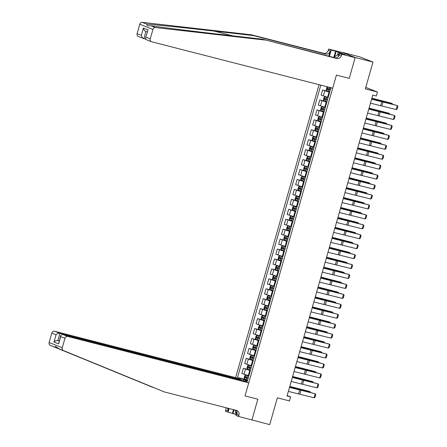 <?xml version="1.0" encoding="UTF-8"?>
<svg xmlns="http://www.w3.org/2000/svg" width="447" height="447" viewBox="0 0 447 447"><rect width="100%" height="100%" fill="white"/><g stroke="black" fill="none" stroke-linecap="round" stroke-linejoin="round"><path stroke-width="0.67" d="M319.046 84.679L235.597 377.642L54.618 331.261L59.932 333.361L57.87 340.597L59.138 341.1M342.033 52.31L355.136 57.669L349.236 78.381L355.181 57.512L342.033 52.31L359.846 56.875L372.994 62.077L365.35 88.908L377.464 92.015L365.786 87.394M250.678 419.599L269.714 424.65L277.358 397.813L289.472 400.92L290.6 396.942L287.17 395.584M355.181 57.512L372.994 62.077M377.464 92.015L376.329 95.993L372.77 95.077L287.041 396.031L290.6 396.942M251.901 420.085L257.846 399.21L245.023 395.925L336.412 75.096L332.685 88.176L151.706 41.794A2.481 2.201 111.6 0 1 151.472 41.716A2.481 2.201 111.6 0 1 150.248 38.861L152.93 29.441L139.782 24.239A2.481 2.201 -68.4 0 1 142.33 22.35L251.449 34.81L323.589 53.299A4.14 3.671 111.6 0 0 328.288 50.237L328.623 49.041L341.983 52.467M328.333 87.059L330.758 88.344L247.297 381.341L245.146 380.492L244.906 381.33M239.436 379.162L239.67 378.33L237.519 377.475L247.655 380.073M320.801 85.126L237.519 377.475M349.236 78.381L336.412 75.096L349.236 78.381M245.146 380.492L247.426 380.878M329.629 92.305L322.617 90.015L329.763 91.842M328.159 97.474L321.147 95.183L322.617 90.015M326.796 102.246L319.789 99.949L326.93 101.782M325.327 107.414L318.314 105.118L319.789 99.949M323.969 112.186L316.957 109.889L324.097 111.722M322.494 117.354L315.481 115.058L316.957 109.889M321.136 122.126L314.124 119.83L321.27 121.662M319.666 127.294L312.654 124.998L314.124 119.83M318.303 132.066L311.291 129.77L318.437 131.602M316.834 137.229L309.821 134.938L311.291 129.77M315.476 142.001L308.464 139.71L315.604 141.537M314.001 147.169L306.988 144.878L308.464 139.71M312.643 151.941L305.631 149.644L312.777 151.477M311.168 157.109L304.161 154.813L305.631 149.644M309.81 161.881L302.798 159.585L309.944 161.417M308.341 167.049L301.328 164.753L302.798 159.585M306.983 171.821L299.971 169.525L307.111 171.357M305.508 176.99L298.495 174.693L299.971 169.525M304.15 181.756L297.138 179.465L304.284 181.292M302.675 186.924L295.663 184.633L297.138 179.465M301.317 191.696L294.305 189.405L301.451 191.232M299.848 196.864L292.835 194.574L294.305 189.405M298.484 201.636L291.478 199.34L298.618 201.172M297.015 206.805L290.002 204.508L291.478 199.34M295.657 211.576L288.645 209.28L295.785 211.113M294.182 216.745L287.17 214.448L288.645 209.28M292.824 221.516L285.812 219.22L292.958 221.053M291.355 226.685L284.342 224.388L285.812 219.22M289.991 231.451L282.979 229.16L290.125 230.987M288.522 236.619L281.509 234.329L282.979 229.16M287.164 241.391L280.152 239.1L287.292 240.927M285.689 246.56L278.677 244.269L280.152 239.1M284.331 251.331L277.319 249.035L284.465 250.868M282.856 256.5L275.849 254.203L277.319 249.035M281.498 261.272L274.486 258.975L281.632 260.808M280.029 266.44L273.016 264.143L274.486 258.975M278.671 271.212L271.659 268.915L278.799 270.748M277.196 276.38L270.184 274.084L271.659 268.915M275.838 281.146L268.826 278.855L275.967 280.682M274.363 286.315L267.351 284.024L268.826 278.855M273.005 291.086L265.993 288.796L273.139 290.623M271.536 296.255L264.523 293.958L265.993 288.796M270.172 301.027L263.166 298.73L270.306 300.563M268.703 306.195L261.691 303.899L263.166 298.73M267.345 310.967L260.333 308.67L267.474 310.503M265.87 316.135L258.858 313.839L260.333 308.67M264.512 320.907L257.5 318.61L264.646 320.443M263.043 326.075L256.03 323.779L257.5 318.61M261.679 330.841L254.667 328.551L261.813 330.378M260.21 336.01L253.198 333.719L254.667 328.551M258.852 340.782L251.84 338.485L258.981 340.318M257.377 345.95L250.365 343.654L251.84 338.485M256.019 350.722L249.007 348.425L256.153 350.258M254.544 355.89L247.537 353.594L249.007 348.425M253.186 360.662L246.174 358.365L253.32 360.198M251.717 365.83L244.705 363.534L246.174 358.365M250.359 370.602L243.347 368.306L250.488 370.138M248.884 375.765L241.872 373.474L243.347 368.306M247.526 380.537L243.945 379.62L243.604 380.81M239.67 378.33L243.945 379.62M371.597 99.195L397.327 105.576L382.347 101.547A6.208 0.318 15.9 0 0 380.442 101.072L371.636 99.05M370.462 103.173L396.193 109.554L397.327 105.576L397.886 106.325L397.092 109.113L396.193 109.554M327.774 86.914L326.897 87.394L326.215 89.78L326.701 90.858L329.774 91.803M392.03 104.073L392.187 103.525L378.955 100.206A6.208 0.318 -164.1 0 1 376.81 99.636L371.859 98.273M392.595 104.224L392.187 103.525L391.17 103.14L371.887 98.167M330.478 89.339L327.757 88.523L327.483 89.473L330.204 90.294M330.221 90.238L328.511 89.735L328.78 88.785M251.449 34.81L253.393 35.581L214.068 31.089C186.371 27.91 156.958 24.864 146.817 24.127L147.314 25.758L150.997 25.775C164.11 27.692 195.741 31.62 223.332 34.754L262.652 39.241L334.797 57.73A4.14 3.671 111.6 0 0 339.491 54.668L341.435 55.439L341.776 54.243L355.136 57.669M262.652 39.241L336.742 58.501A4.14 3.671 111.6 0 0 341.435 55.439M328.757 56.182L330.232 51.003A4.14 3.671 111.6 0 1 325.539 54.07L253.393 35.581M145.538 39.118L138.319 36.514A2.481 2.201 -68.4 0 1 137.095 33.659L139.782 24.239M150.997 25.775L155.483 27.552L264.602 40.012M333.78 57.473L335.585 51.187L336.155 51.411L334.607 56.836M342.994 54.199L345.151 54.674L336.155 51.411M343.011 54.126L339.2 53.227L341.776 54.243M328.623 49.041L331.205 50.064L329.411 56.35M335.585 51.187L331.205 50.064M338.183 56.797L339.2 53.227M155.483 27.552A2.481 2.201 111.6 0 0 152.93 29.441M338.29 51.958L337.429 54.987M137.095 33.659L141.347 35.335C141.716 37.062 142.554 38.185 143.867 38.693L145.923 31.469C144.616 30.949 143.772 29.832 143.403 28.1L148.063 29.943L145.437 38.14L146.163 39.615L151.472 41.716M148.063 29.943L145.437 38.14M164.351 391.93L236.497 410.419A4.14 3.671 -68.4 0 1 236.888 410.547A4.14 3.671 -68.4 0 1 238.927 415.308L238.586 416.503L251.946 419.923L257.846 399.21L245.023 395.925L248.744 382.844L67.765 336.462A2.481 2.201 111.6 0 0 64.949 338.301L62.267 347.721A2.481 2.201 111.6 0 0 63.468 350.571L164.351 391.93L58.982 348.794L55.389 346.369L54.802 347.14L154.019 387.722M240.816 380.073L240.911 379.743L59.932 333.361C58.529 333.16 57.233 333.63 56.048 334.781L51.796 333.099L49.114 342.519L62.267 347.721M240.911 379.743L235.597 377.642M153.148 387.499L50.315 345.369A2.481 2.201 -68.4 0 1 49.114 342.519M235.759 411.899L235.1 414.213L236.239 414.665M235.1 414.213L225.433 411.301L225.774 410.106A4.14 3.671 -68.4 0 0 225.785 407.675M238.586 416.503L236.01 415.481L236.977 412.078M248.744 382.844L243.431 380.743L62.451 334.362L67.765 336.462M228.439 408.357L227.719 410.877L225.774 410.106M229.093 408.524L228.009 412.318M51.796 333.099A2.481 2.201 -68.4 0 1 54.618 331.261M235.725 410.223A4.14 3.671 -68.4 0 1 236.977 414.537L238.927 415.308M227.629 408.15A4.14 3.671 -68.4 0 1 227.719 410.877M232.395 413.441L233.474 409.648M234.066 409.798L232.96 413.665M59.183 340.938L57.87 340.597C56.467 340.396 55.171 340.865 53.986 342.016L56.048 334.781M64.949 338.301L60.703 336.619L60.764 335.39L62.451 334.362M60.703 336.619L58.641 343.855L60.764 335.39M368.764 109.135L394.494 115.516L379.514 111.482A6.208 0.318 15.9 0 0 377.614 111.012L368.803 108.99M367.63 113.113L393.36 119.489L394.494 115.516L395.053 116.265L394.26 119.047L393.36 119.489M365.931 119.075L391.661 125.456L376.687 121.422A6.208 0.318 15.9 0 0 374.782 120.953L365.976 118.93M364.802 123.054L390.533 129.429L391.661 125.456L392.22 126.205L391.432 128.987L390.533 129.429M363.104 129.015L388.834 135.391L373.854 131.362A6.208 0.318 15.9 0 0 371.949 130.893L363.143 128.87M361.969 132.988L387.7 139.369L388.834 135.391L389.393 136.145L388.599 138.928L387.7 139.369M328.092 97.714L325.003 96.82L324.064 97.334L323.382 99.72L323.868 100.799L326.941 101.743M325.003 96.82L328.076 97.764M389.197 114.013L389.354 113.465L376.123 110.141A6.208 0.318 -164.1 0 1 373.977 109.576L369.026 108.213M389.767 114.158L389.354 113.465L388.342 113.08L369.06 108.107M327.645 99.279L324.908 98.452L324.656 99.413L327.372 100.229M327.388 100.178L325.679 99.675L325.952 98.72M325.26 107.649L322.17 106.76L321.231 107.274L320.555 109.66L321.035 110.733L324.114 111.683M322.17 106.76L325.243 107.705M386.37 123.953L386.521 123.406L373.295 120.081A6.208 0.318 -164.1 0 1 371.15 119.517L366.199 118.148M386.934 124.098L386.521 123.406L385.51 123.02L366.227 118.047M324.813 109.213L322.097 108.397L321.823 109.353L324.544 110.169M324.556 110.118L322.846 109.616L323.12 108.66M322.427 117.589L319.337 116.701L318.404 117.215L317.722 119.6L318.208 120.673L321.281 121.618M319.337 116.701L322.416 117.645M383.537 133.893L383.694 133.34L370.462 130.021A6.208 0.318 -164.1 0 1 368.317 129.451L363.366 128.088M384.102 134.039L383.694 133.34L382.677 132.96L363.394 127.987M321.98 119.153L319.264 118.338L318.99 119.293L321.711 120.109M321.728 120.053L320.018 119.556L320.287 118.6M360.271 138.956L386.001 145.331L371.021 141.302A6.208 0.318 15.9 0 0 369.121 140.833L360.31 138.81M359.137 142.928L384.867 149.309L386.001 145.331L386.56 146.085L385.767 148.868L384.867 149.309M319.599 127.529L316.482 126.652L315.571 127.155L314.889 129.535L315.375 130.613L318.448 131.558M316.51 126.641L319.583 127.585M380.704 143.828L380.861 143.28L367.63 139.961A6.208 0.318 -164.1 0 1 365.484 139.391L360.533 138.028M381.274 143.979L380.861 143.28L379.844 142.9L360.561 137.922M319.152 129.094L316.431 128.278L316.158 129.233L318.879 130.049M318.895 129.993L317.186 129.496L317.459 128.54M333.814 57.356L338.362 54.378L338.653 55.154M338.837 54.5L338.362 54.378M236.821 412.637L236.189 413.05L235.066 410.055M236.67 413.173L236.189 413.05M357.438 148.89L383.168 155.271L368.194 151.242A6.208 0.318 15.9 0 0 366.289 150.768L357.483 148.745M356.309 152.868L382.034 159.249L383.168 155.271L383.727 156.02L382.934 158.802L382.034 159.249M354.611 158.83L380.336 165.211L365.361 161.177A6.208 0.318 15.9 0 0 363.456 160.708L354.65 158.685M353.476 162.809L379.207 169.184L380.336 165.211L380.9 165.96L380.106 168.742L379.207 169.184M351.778 168.77L377.508 175.151L362.528 171.117A6.208 0.318 15.9 0 0 360.623 170.648L351.817 168.625M350.644 172.749L376.374 179.124L377.508 175.151L378.067 175.9L377.274 178.683L376.374 179.124M348.945 178.711L374.675 185.086L359.695 181.057A6.208 0.318 15.9 0 0 357.796 180.588L348.99 178.565M347.811 182.683L373.541 189.064L374.675 185.086L375.234 185.84L374.441 188.623L373.541 189.064M346.112 188.651L371.843 195.026L356.868 190.998A6.208 0.318 15.9 0 0 354.963 190.523L346.157 188.505M344.983 192.623L370.714 199.004L371.843 195.026L372.407 195.78L371.613 198.563L370.714 199.004M316.767 137.469L313.677 136.575L312.738 137.089L312.062 139.475L312.542 140.554L315.616 141.498M313.677 136.575L316.75 137.52M377.871 153.768L378.028 153.22L364.802 149.901A6.208 0.318 -164.1 0 1 362.651 149.332L357.701 147.968M378.441 153.919L378.028 153.22L377.017 152.835L357.734 147.862M316.32 139.034L313.598 138.218L313.33 139.168L316.046 139.989M316.063 139.933L314.353 139.43L314.627 138.481M313.934 147.409L310.844 146.515L309.911 147.029L309.229 149.415L309.715 150.494L312.788 151.438M310.844 146.515L313.917 147.46M375.044 163.708L375.201 163.161L361.969 159.836A6.208 0.318 -164.1 0 1 359.824 159.272L354.873 157.908M375.609 163.853L375.201 163.161L374.184 162.775L354.901 157.802M313.487 148.974L310.771 148.153L310.497 149.108L313.218 149.924M313.23 149.874L311.525 149.371L311.794 148.415M311.101 157.344L307.989 156.467L307.078 156.97L306.396 159.355L306.882 160.428L309.955 161.378M308.017 156.456L311.09 157.4M372.211 173.648L372.368 173.101L359.137 169.776A6.208 0.318 -164.1 0 1 356.991 169.212L352.04 167.843M372.781 173.794L372.368 173.101L371.351 172.715L352.068 167.742M310.659 158.908L307.916 158.087L307.665 159.048L310.386 159.864M310.402 159.814L308.693 159.311L308.966 158.355M308.274 167.284L305.184 166.396L304.245 166.91L303.563 169.296L304.049 170.368L307.123 171.313M305.184 166.396L308.257 167.34M369.378 183.583L369.535 183.035L356.309 179.716A6.208 0.318 -164.1 0 1 354.158 179.146L349.208 177.783M369.948 183.734L369.535 183.035L368.524 182.655L349.241 177.682M307.827 168.849L305.105 168.033L304.837 168.988L307.553 169.804M307.57 169.748L305.86 169.251L306.134 168.295M305.441 177.224L302.351 176.33L301.412 176.844L300.736 179.23L301.222 180.309L304.295 181.253M301.205 180.281L302.328 176.347L305.424 177.28M366.551 193.523L366.708 192.975L353.476 189.657A6.208 0.318 -164.1 0 1 351.331 189.087L346.38 187.723M367.116 193.674L366.708 192.975L365.691 192.596L346.408 187.617M304.994 178.789L302.278 177.973L302.004 178.929L304.725 179.744M304.737 179.688L303.027 179.191L303.301 178.236M343.285 198.585L369.015 204.966L354.035 200.938A6.208 0.318 15.9 0 0 352.13 200.463L343.324 198.44M342.151 202.564L367.881 208.939L369.015 204.966L369.574 205.715L368.781 208.498L367.881 208.939M302.608 187.164L299.524 186.27L298.585 186.785L297.903 189.17L298.389 190.249L301.462 191.193M299.524 186.27L302.597 187.215M363.718 203.463L363.875 202.916L350.644 199.591A6.208 0.318 -164.1 0 1 348.498 199.027L343.547 197.663M364.283 203.614L363.875 202.916L362.858 202.53L343.575 197.557M302.166 188.729L299.423 187.902L299.172 188.863L301.893 189.684M301.909 189.629L300.2 189.126L300.468 188.176M340.452 208.525L366.182 214.906L351.202 210.872A6.208 0.318 15.9 0 0 349.303 210.403L340.491 208.38M339.318 212.504L365.048 218.879L366.182 214.906L366.741 215.655L365.948 218.438L365.048 218.879M299.781 197.105L296.691 196.211L295.752 196.725L295.07 199.111L295.556 200.189L298.63 201.133M296.691 196.211L299.764 197.155M360.885 213.403L361.042 212.856L347.811 209.531A6.208 0.318 -164.1 0 1 345.665 208.967L340.715 207.604M361.455 213.549L361.042 212.856L360.031 212.47L340.748 207.497M299.334 198.669L296.612 197.848L296.344 198.803L299.06 199.619M299.077 199.569L297.367 199.066L297.641 198.11M337.619 218.466L363.35 224.847L348.375 220.812A6.208 0.318 15.9 0 0 346.47 220.343L337.664 218.32M336.49 222.438L362.221 228.819L363.35 224.847L363.908 225.595L363.12 228.378L362.221 228.819M296.948 207.039L293.858 206.151L292.919 206.665L292.243 209.051L292.724 210.124L295.802 211.068M292.712 210.101L293.835 206.162L296.931 207.095M358.058 223.344L358.209 222.796L344.983 219.471A6.208 0.318 -164.1 0 1 342.838 218.907L337.887 217.538M358.623 223.489L358.209 222.796L357.198 222.41L337.915 217.438M296.501 208.604L293.785 207.788L293.511 208.743L296.232 209.559M296.244 209.509L294.534 209.006L294.808 208.051M334.792 228.406L360.522 234.781L345.542 230.753A6.208 0.318 15.9 0 0 343.637 230.283L334.831 228.261M333.658 232.379L359.388 238.759L360.522 234.781L361.081 235.535L360.288 238.318L359.388 238.759M294.115 216.979L291.025 216.091L290.092 216.605L289.41 218.991L289.896 220.064L292.969 221.008M291.025 216.091L294.098 217.035M355.225 233.278L355.382 232.731L342.151 229.412A6.208 0.318 -164.1 0 1 340.005 228.842L335.054 227.478M355.79 233.429L355.382 232.731L354.365 232.351L335.082 227.378M293.668 218.544L290.93 217.723L290.679 218.684L293.4 219.499M293.416 219.443L291.707 218.946L291.975 217.991M331.959 238.346L357.689 244.721L342.709 240.693A6.208 0.318 15.9 0 0 340.81 240.218L331.998 238.201M330.825 242.319L356.555 248.7L357.689 244.721L358.248 245.476L357.455 248.258L356.555 248.7M291.288 226.92L288.198 226.026L287.259 226.54L286.577 228.925L287.063 230.004L290.137 230.948M288.198 226.026L291.271 226.975M352.392 243.218L352.549 242.671L339.318 239.352A6.208 0.318 -164.1 0 1 337.172 238.782L332.222 237.418M352.962 243.369L352.549 242.671L351.532 242.285L332.25 237.312M290.841 228.484L288.119 227.668L287.846 228.618L290.567 229.44M290.584 229.384L288.874 228.886L289.148 227.931M329.126 248.281L354.857 254.661L339.882 250.627A6.208 0.318 15.9 0 0 337.977 250.158L329.171 248.135M327.997 252.259L353.722 258.634L354.857 254.661L355.415 255.41L354.622 258.193L353.722 258.634M288.455 236.86L285.365 235.966L284.426 236.48L283.75 238.866L284.231 239.944L287.304 240.888M285.365 235.966L288.438 236.91M349.56 253.158L349.716 252.611L336.49 249.286A6.208 0.318 -164.1 0 1 334.339 248.722L329.389 247.359M350.13 253.309L349.716 252.611L348.705 252.225L329.422 247.252M288.008 238.424L285.287 237.608L285.018 238.558L287.734 239.374M287.751 239.324L286.041 238.821L286.315 237.871M326.299 258.221L352.024 264.602L337.049 260.567A6.208 0.318 15.9 0 0 335.144 260.098L326.338 258.075M325.165 262.199L350.895 268.574L352.024 264.602L352.588 265.35L351.795 268.133L350.895 268.574M323.466 268.161L349.196 274.536L334.216 270.508A6.208 0.318 15.9 0 0 332.311 270.038L323.505 268.016M322.332 272.134L348.062 278.515L349.196 274.536L349.755 275.291L348.962 278.073L348.062 278.515M320.633 278.101L346.364 284.476L331.383 280.448A6.208 0.318 15.9 0 0 329.484 279.978L320.678 277.956M319.499 282.074L345.229 288.455L346.364 284.476L346.922 285.231L346.129 288.013L345.229 288.455M317.8 288.041L343.531 294.417L328.556 290.388A6.208 0.318 15.9 0 0 326.651 289.913L317.845 287.89M316.672 292.014L342.402 298.395L343.531 294.417L344.095 295.165L343.302 297.953L342.402 298.395M314.973 297.976L340.703 304.357L325.723 300.323A6.208 0.318 15.9 0 0 323.818 299.853L315.012 297.831M313.839 301.954L339.569 308.329L340.703 304.357L341.262 305.105L340.469 307.888L339.569 308.329M312.14 307.916L337.871 314.297L322.89 310.263A6.208 0.318 15.9 0 0 320.991 309.793L312.179 307.771M311.006 311.894L336.736 318.27L337.871 314.297L338.429 315.046L337.636 317.828L336.736 318.27M309.307 317.856L335.038 324.231L320.063 320.203A6.208 0.318 15.9 0 0 318.158 319.734L309.352 317.711M308.179 321.829L333.909 328.21L335.038 324.231L335.596 324.986L334.809 327.768L333.909 328.21M306.48 327.796L332.205 334.172L317.23 330.143A6.208 0.318 15.9 0 0 315.325 329.674L306.519 327.651M305.346 331.769L331.076 338.15L332.205 334.172L332.769 334.926L331.976 337.708L331.076 338.15M303.647 337.731L329.378 344.112L314.397 340.083A6.208 0.318 15.9 0 0 312.498 339.608L303.686 337.586M302.513 341.709L328.243 348.09L329.378 344.112L329.936 344.861L329.143 347.649L328.243 348.09M300.814 347.671L326.545 354.052L311.565 350.018A6.208 0.318 15.9 0 0 309.665 349.548L300.859 347.526M299.686 351.649L325.41 358.025L326.545 354.052L327.103 354.801L326.31 357.583L325.41 358.025M297.987 357.611L323.712 363.992L308.737 359.958A6.208 0.318 15.9 0 0 306.832 359.489L298.026 357.466M296.853 361.589L322.583 367.965L323.712 363.992L324.276 364.741L323.483 367.523L322.583 367.965M295.154 367.551L320.885 373.927L305.904 369.898A6.208 0.318 15.9 0 0 303.999 369.429L295.193 367.406M294.02 371.524L319.75 377.905L320.885 373.927L321.443 374.681L320.65 377.464L319.75 377.905M292.321 377.491L318.052 383.867L303.072 379.838A6.208 0.318 15.9 0 0 301.172 379.363L292.366 377.346M291.187 381.464L316.917 387.845L318.052 383.867L318.61 384.621L317.817 387.404L316.917 387.845M289.488 387.426L315.219 393.807L300.244 389.778A6.208 0.318 15.9 0 0 298.339 389.303L289.533 387.281M288.36 391.404L314.09 397.785L315.219 393.807L315.778 394.556L314.99 397.338L314.09 397.785M285.622 246.8L282.532 245.906L281.593 246.42L280.917 248.806L281.403 249.884L284.476 250.828M282.532 245.906L285.605 246.85M346.732 263.099L346.889 262.551L333.658 259.226A6.208 0.318 -164.1 0 1 331.512 258.662L326.561 257.299M347.297 263.244L346.889 262.551L345.872 262.165L326.589 257.193M285.175 248.359L282.459 247.543L282.186 248.498L284.907 249.314M284.918 249.264L283.214 248.761L283.482 247.806M282.789 256.734L279.677 255.857L278.766 256.36L278.084 258.746L278.57 259.819L281.644 260.763M279.705 255.846L282.778 256.79M343.899 273.039L344.056 272.486L330.825 269.167A6.208 0.318 -164.1 0 1 328.679 268.602L323.729 267.233M344.469 273.184L344.056 272.486L343.039 272.106L323.757 267.133M282.348 258.299L279.626 257.483L279.353 258.439L282.074 259.254M282.091 259.199L280.381 258.701L280.655 257.746M279.962 266.675L276.872 265.786L275.933 266.3L275.251 268.681L275.738 269.759L278.811 270.703M275.726 269.731L276.849 265.797L279.945 266.73M341.067 282.973L341.223 282.426L327.997 279.107A6.208 0.318 -164.1 0 1 325.846 278.537L320.896 277.174M341.637 283.124L341.223 282.426L340.212 282.046L320.929 277.073M279.515 268.239L276.794 267.423L276.525 268.379L279.241 269.195M279.258 269.139L277.548 268.641L277.822 267.686M277.129 276.615L274.039 275.721L273.1 276.235L272.424 278.621L272.91 279.699L275.983 280.643M274.039 275.721L277.112 276.665M338.239 292.914L338.396 292.366L325.165 289.047A6.208 0.318 -164.1 0 1 323.019 288.477L318.068 287.114M338.804 293.064L338.396 292.366L337.379 291.98L318.096 287.008M276.682 278.179L273.944 277.358L273.693 278.313L276.414 279.135M276.425 279.079L274.715 278.576L274.989 277.626M274.296 286.555L271.184 285.672L270.273 286.175L269.591 288.561L270.077 289.639L273.151 290.584M271.212 285.661L274.285 286.605M335.406 302.854L335.563 302.306L322.332 298.982A6.208 0.318 -164.1 0 1 320.186 298.417L315.236 297.054M335.971 302.999L335.563 302.306L334.546 301.921L315.264 296.948M273.855 288.119L271.133 287.298L270.86 288.254L273.581 289.069M273.598 289.019L271.888 288.516L272.156 287.566M271.469 296.49L268.379 295.601L267.44 296.115L266.758 298.501L267.245 299.579L270.318 300.524M267.233 299.551L268.356 295.612L271.452 296.545M332.574 312.794L332.73 312.246L319.499 308.922A6.208 0.318 -164.1 0 1 317.353 308.357L312.403 306.994M333.144 312.939L332.73 312.246L331.719 311.861L312.431 306.888M271.022 298.054L268.301 297.238L268.032 298.194L270.748 299.009M270.765 298.959L269.055 298.456L269.329 297.501M268.636 306.43L265.546 305.541L264.607 306.055L263.931 308.441L264.412 309.514L267.485 310.458M265.546 305.541L268.619 306.486M329.746 322.734L329.897 322.181L316.672 318.862A6.208 0.318 -164.1 0 1 314.526 318.292L309.57 316.929M330.311 322.879L329.897 322.181L328.886 321.801L309.603 316.828M268.189 307.994L265.451 307.173L265.2 308.134L267.921 308.95M267.932 308.894L266.222 308.396L266.496 307.441M265.803 316.37L262.713 315.481L261.78 315.995L261.098 318.376L261.584 319.454L264.658 320.398M262.713 315.481L265.786 316.426M326.913 332.669L327.07 332.121L313.839 328.802A6.208 0.318 -164.1 0 1 311.693 328.232L306.743 326.869M327.478 332.819L327.07 332.121L326.053 331.741L306.771 326.763M265.356 317.934L262.64 317.119L262.367 318.074L265.088 318.89M265.105 318.834L263.395 318.337L263.663 317.381M262.97 326.31L259.886 325.416L258.947 325.93L258.265 328.316L258.752 329.394L261.825 330.339M259.886 325.416L262.959 326.36M324.081 342.609L324.237 342.061L311.006 338.742A6.208 0.318 -164.1 0 1 308.86 338.172L303.91 336.809M324.651 342.76L324.237 342.061L323.22 341.676L303.938 336.703M262.529 327.874L259.808 327.059L259.534 328.009L262.255 328.83M262.272 328.774L260.562 328.271L260.836 327.321M260.143 336.25L257.053 335.356L256.114 335.87L255.438 338.256L255.919 339.334L258.992 340.279M257.053 335.356L260.126 336.3M321.248 352.549L321.404 352.001L308.179 348.677A6.208 0.318 -164.1 0 1 306.027 348.112L301.077 346.749M321.818 352.694L321.404 352.001L320.393 351.616L301.11 346.643M259.696 337.815L256.958 336.988L256.707 337.949L259.422 338.765M259.439 338.714L257.729 338.211L258.003 337.256M257.31 346.185L254.22 345.296L253.281 345.81L252.605 348.196L253.075 349.247L256.165 350.219M254.22 345.296L257.293 346.241M318.42 362.489L318.577 361.941L305.346 358.617A6.208 0.318 -164.1 0 1 303.2 358.053L298.25 356.684M318.985 362.634L318.577 361.941L317.56 361.556L298.278 356.583M256.863 347.749L254.147 346.933L253.874 347.889L256.595 348.705M256.606 348.654L254.902 348.152L255.17 347.196M254.477 356.125L251.365 355.248L250.454 355.751L249.772 358.136L250.259 359.209L253.332 360.153M251.393 355.236L254.466 356.181M315.588 372.429L315.744 371.876L302.513 368.557A6.208 0.318 -164.1 0 1 300.367 367.987L295.417 366.624M316.158 372.574L315.744 371.876L314.727 371.496L295.445 366.523M254.036 357.689L251.315 356.874L251.041 357.829L253.762 358.645M253.779 358.589L252.069 358.092L252.337 357.136M251.65 366.065L248.56 365.177L247.621 365.685L246.94 368.071L247.426 369.149L250.499 370.094M248.56 365.177L251.633 366.121M312.755 382.364L312.911 381.816L299.686 378.497A6.208 0.318 -164.1 0 1 297.534 377.927L292.584 376.564M313.325 382.515L312.911 381.816L311.9 381.436L292.617 376.458M251.203 367.63L248.465 366.808L248.214 367.769L250.929 368.585M250.946 368.529L249.236 368.032L249.51 367.076M248.817 376.005L245.727 375.111L244.788 375.625L244.112 378.011L244.598 379.09L247.672 380.034M245.727 375.111L248.8 376.056M309.927 392.304L310.084 391.756L296.853 388.437A6.208 0.318 -164.1 0 1 294.707 387.867L289.757 386.504M310.492 392.455L310.084 391.756L309.067 391.371L289.785 386.398M248.37 377.57L245.654 376.754L245.381 377.704L248.102 378.525M248.113 378.469L246.403 377.966L246.677 377.017M327.567 97.323L329.042 92.155M324.74 107.263L326.209 102.095M321.907 117.203L323.377 112.035M319.074 127.144L320.549 121.975M316.241 137.078L317.716 131.91M313.414 147.018L314.884 141.85M310.581 156.958L312.051 151.79M307.748 166.899L309.223 161.73M304.921 176.839L306.391 171.67M302.088 186.773L303.558 181.605M299.255 196.714L300.73 191.545M296.422 206.654L297.898 201.485M293.595 216.594L295.065 211.425M290.762 226.534L292.237 221.366M287.929 236.469L289.405 231.3M285.102 246.409L286.572 241.24M282.269 256.349L283.739 251.18M279.436 266.289L280.912 261.121M276.609 276.229L278.079 271.061M273.776 286.164L275.246 280.995M270.943 296.104L272.419 290.936M268.111 306.044L269.586 300.876M265.283 315.984L266.753 310.816M262.45 325.919L263.926 320.756M259.618 335.859L261.093 330.691M256.79 345.799L258.26 340.631M253.957 355.739L255.427 350.571M251.125 365.68L252.6 360.511M248.297 375.614L249.767 370.446M323.298 96.032L324.768 90.864M320.465 105.973L321.935 100.804M317.633 115.907L319.108 110.744M314.805 125.847L316.275 120.679M311.972 135.787L313.442 130.619M309.14 145.728L310.615 140.559M306.307 155.668L307.782 150.499M303.479 165.602L304.949 160.434M300.647 175.542L302.122 170.374M297.814 185.483L299.289 180.314M294.986 195.423L296.456 190.254M292.154 205.363L293.623 200.195M289.321 215.298L290.796 210.129M286.493 225.238L287.963 220.069M283.661 235.178L285.13 230.009M280.828 245.118L282.303 239.95M277.995 255.058L279.47 249.89M275.168 264.993L276.637 259.824M272.335 274.933L273.81 269.764M269.502 284.873L270.977 279.705M266.675 294.813L268.144 289.645M263.842 304.753L265.311 299.585M261.009 314.688L262.484 309.52M258.182 324.628L259.651 319.46M255.349 334.568L256.818 329.4M252.516 344.508L253.991 339.34M249.683 354.443L251.158 349.28M246.856 364.383L248.325 359.215M244.023 374.323L245.492 369.155M381.839 101.547L380.704 105.526M383.107 101.86L381.973 105.838M327.802 86.925L326.69 90.83M328.752 89.869L328.322 91.378M329.35 87.785L329.026 88.914M378.816 100.698L378.955 100.206M376.648 100.201L376.81 99.636M328.511 89.735L327.483 89.473M214.068 31.089L232.406 35.788M334.797 57.73L336.742 58.501M325.539 54.07L323.589 53.299M141.347 35.335L143.403 28.1M146.001 37.179L150.248 38.861M142.33 22.35L146.817 24.127M330.232 51.003L328.288 50.237M116.79 372.591L117.656 372.815M58.641 343.855L53.986 342.016M63.468 350.571L58.982 348.794M54.802 347.14L50.315 345.369M379.006 111.487L377.871 115.466M380.274 111.8L379.14 115.779M376.173 121.428L375.039 125.4M377.441 121.74L376.313 125.719M373.34 131.368L372.211 135.34M374.614 131.681L373.48 135.653M324.98 96.831L323.857 100.771M325.919 99.81L325.489 101.318M326.623 97.345L326.193 98.854M375.983 110.638L376.123 110.141M373.815 110.141L373.977 109.576M325.679 99.675L324.656 99.413M322.147 106.772L321.024 110.711M323.092 109.75L322.661 111.258M323.79 107.286L323.36 108.794M373.15 120.578L373.295 120.081M370.988 120.081L371.15 119.517M322.846 109.616L321.823 109.353M319.314 116.712L318.197 120.645M320.259 119.684L319.828 121.198M320.963 117.22L320.533 118.734M370.323 130.518L370.462 130.021M368.155 130.021L368.317 129.451M320.018 119.556L318.99 119.293M370.513 141.302L369.378 145.281M371.781 141.621L370.647 145.593M316.482 126.652L315.364 130.585M317.426 129.624L316.996 131.139M318.13 127.16L317.7 128.675M367.49 140.459L367.63 139.961M365.322 139.961L365.484 139.391M317.186 129.496L316.158 129.233M367.68 151.242L366.546 155.221M368.948 151.555L367.814 155.534M364.847 161.183L363.718 165.161M366.115 161.496L364.987 165.474M362.02 171.123L360.885 175.095M363.288 171.436L362.154 175.414M359.187 181.063L358.053 185.036M360.455 181.376L359.321 185.349M356.354 190.998L355.225 194.976M357.622 191.316L356.494 195.289M313.654 136.592L312.531 140.526M314.599 139.565L314.168 141.073M315.297 137.1L314.867 138.609M364.657 150.393L364.802 149.901M362.495 149.896L362.651 149.332M314.353 139.43L313.33 139.168M310.821 146.527L309.698 150.466M311.766 149.505L311.336 151.013M312.47 147.041L312.04 148.549M361.83 160.333L361.969 159.836M359.662 159.836L359.824 159.272M311.525 149.371L310.497 149.108M307.989 156.467L306.871 160.406M308.933 159.445L308.503 160.954M309.637 156.975L309.207 158.489M358.997 170.273L359.137 169.776M356.829 169.776L356.991 169.212M308.693 159.311L307.665 159.048M305.161 166.407L304.038 170.341M306.106 169.379L305.675 170.894M306.804 166.915L306.374 168.43M356.164 180.214L356.309 179.716M354.002 179.716L354.158 179.146M305.86 169.251L304.837 168.988M303.273 179.32L302.842 180.834M303.977 176.856L303.541 178.364M353.337 190.154L353.476 189.657M351.169 189.657L351.331 189.087M303.027 179.191L302.004 178.929M353.527 200.938L352.392 204.916M354.795 201.251L353.661 205.229M299.496 186.287L298.378 190.221M300.44 189.26L300.01 190.768M301.144 186.796L300.714 188.304M350.504 200.088L350.644 199.591M348.336 199.591L348.498 199.027M300.2 189.126L299.172 188.863M350.694 210.878L349.56 214.856M351.962 211.191L350.828 215.169M296.668 196.222L295.545 200.161M297.607 199.2L297.177 200.709M298.311 196.736L297.881 198.244M347.671 210.029L347.811 209.531M345.503 209.531L345.665 208.967M297.367 199.066L296.344 198.803M347.861 220.818L346.727 224.791M349.129 221.131L348.001 225.104M294.78 209.14L294.349 210.649M295.478 206.67L295.048 208.185M344.838 219.969L344.983 219.471M342.676 219.471L342.838 218.907M294.534 209.006L293.511 208.743M345.028 230.758L343.899 234.731M346.302 231.071L345.168 235.044M291.003 216.102L289.885 220.036M291.947 219.075L291.517 220.589M292.651 216.611L292.221 218.125M342.011 229.909L342.151 229.412M339.843 229.412L340.005 228.842M291.707 218.946L290.679 218.684M342.201 240.693L341.067 244.671M343.469 241.011L342.335 244.984M288.17 226.042L287.052 229.976M289.114 229.015L288.684 230.529M289.818 226.551L289.388 228.059M339.178 239.843L339.318 239.352M337.01 239.346L337.172 238.782M288.874 228.886L287.846 228.618M339.368 250.633L338.234 254.611M340.636 250.946L339.502 254.924M285.342 235.982L284.219 239.916M286.287 238.955L285.856 240.464M286.985 236.491L286.555 238M336.345 249.784L336.49 249.286M334.183 249.286L334.339 248.722M286.041 238.821L285.018 238.558M336.535 260.573L335.406 264.546M337.803 260.886L336.675 264.864M333.708 270.513L332.574 274.486M334.976 270.826L333.842 274.799M330.875 280.453L329.741 284.426M332.143 280.766L331.009 284.739M328.042 290.388L326.913 294.366M329.31 290.701L328.182 294.679M325.215 300.328L324.081 304.306M326.483 300.641L325.349 304.619M322.382 310.268L321.248 314.241M323.65 310.581L322.516 314.559M319.549 320.208L318.415 324.181M320.817 320.521L319.689 324.494M316.716 330.143L315.588 334.121M317.99 330.462L316.856 334.434M313.889 340.083L312.755 344.061M315.157 340.396L314.023 344.374M311.056 350.023L309.922 354.002M312.324 350.336L311.19 354.315M308.223 359.964L307.095 363.936M309.492 360.276L308.363 364.255M305.396 369.904L304.262 373.876M306.664 370.217L305.53 374.189M302.563 379.838L301.429 383.817M303.831 380.157L302.697 384.129M299.73 389.778L298.602 393.757M300.999 390.091L299.87 394.07M282.51 245.917L281.387 249.856M283.454 248.895L283.024 250.404M284.158 246.431L283.728 247.94M333.518 259.724L333.658 259.226M331.35 259.226L331.512 258.662M283.214 248.761L282.186 248.498M279.677 255.857L278.559 259.796M280.621 258.835L280.191 260.344M281.325 256.366L280.895 257.88M330.685 269.664L330.825 269.167M328.517 269.167L328.679 268.602M280.381 258.701L279.353 258.439M277.794 268.77L277.363 270.284M278.492 266.306L278.062 267.82M327.852 279.604L327.997 279.107M325.69 279.107L325.846 278.537M277.548 268.641L276.525 268.379M274.017 275.738L272.893 279.671M274.961 278.71L274.531 280.224M275.659 276.246L275.229 277.755M325.025 289.539L325.165 289.047M322.857 289.041L323.019 288.477M274.715 278.576L273.693 278.313M271.184 285.672L270.066 289.611M272.128 288.65L271.698 290.159M272.832 286.186L272.402 287.695M322.192 299.479L322.332 298.982M320.024 298.982L320.186 298.417M271.888 288.516L270.86 288.254M269.295 298.59L268.865 300.099M269.999 296.126L269.569 297.635M319.359 309.419L319.499 308.922M317.191 308.922L317.353 308.357M269.055 298.456L268.032 298.194M265.524 305.552L264.4 309.486M266.468 308.531L266.038 310.039M267.166 306.061L266.736 307.575M316.526 319.359L316.672 318.862M314.364 318.862L314.526 318.292M266.222 308.396L265.2 308.134M262.691 315.493L261.568 319.426M263.635 318.465L263.205 319.979M264.339 316.001L263.909 317.515M313.699 329.299L313.839 328.802M311.531 328.802L311.693 328.232M263.395 318.337L262.367 318.074M259.858 325.433L258.74 329.366M260.802 328.405L260.372 329.914M261.506 325.941L261.076 327.45M310.866 339.234L311.006 338.742M308.698 338.737L308.86 338.172M260.562 328.271L259.534 328.009M257.031 335.367L255.907 339.307M257.975 338.345L257.545 339.854M258.673 335.881L258.243 337.39M308.033 349.174L308.179 348.677M305.871 348.677L306.027 348.112M257.729 338.211L256.707 337.949M254.198 345.308L253.075 349.247M255.142 348.286L254.712 349.794M255.846 345.822L255.416 347.33M305.206 359.114L305.346 358.617M303.038 358.617L303.2 358.053M254.902 348.152L253.874 347.889M251.365 355.248L250.247 359.181M252.309 358.22L251.879 359.734M253.013 355.756L252.583 357.27M302.373 369.054L302.513 368.557M300.205 368.557L300.367 367.987M252.069 358.092L251.041 357.829M248.538 365.188L247.415 369.121M249.482 368.16L249.046 369.675M250.18 365.696L249.75 367.205M299.54 378.995L299.686 378.497M297.372 378.497L297.534 377.927M249.236 368.032L248.214 367.769M245.705 375.128L244.582 379.062M246.649 378.101L246.219 379.609M247.347 375.636L246.917 377.145M296.713 388.929L296.853 388.437M294.545 388.432L294.707 387.867M246.403 377.966L245.381 377.704M147.197 31.972L145.688 31.379"/></g></svg>
